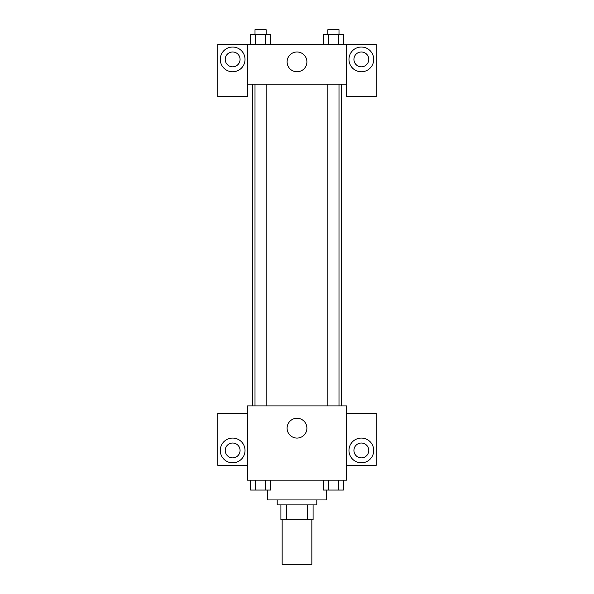<?xml version="1.0" encoding="UTF-8"?>
<svg xmlns="http://www.w3.org/2000/svg" width="594" height="594" viewBox="0 0 594 594"><rect width="100%" height="100%" fill="white"/><g stroke="black" fill="none" stroke-linecap="round" stroke-linejoin="round"><path stroke-width="0.89" d="M282.15 519.75L282.15 564.3L311.85 564.3L311.85 519.75M307.417 504.9L307.417 519.75L280.91 519.75L280.91 504.9M307.417 519.75L313.09 519.75L313.09 504.9L313.09 519.75M316.802 499.948L316.802 504.9L277.198 504.9L277.198 499.948M286.583 504.9L286.583 519.75M267.3 490.05L267.3 499.948L326.7 499.948L326.7 490.05M346.502 480.152L247.498 480.152L247.498 405.902L346.502 405.902L346.502 480.152M232.648 462.823A12.377 12.377 0 0 1 221.933 444.26A12.377 12.377 0 0 1 243.369 444.26A12.377 12.377 0 0 1 232.648 462.823M247.498 465.302L217.798 465.302L217.798 413.327L247.498 413.327M225.223 450.452A7.425 7.425 0 0 1 232.648 443.027A7.425 7.425 0 0 1 240.073 450.452A7.425 7.425 0 0 1 232.648 457.877A7.425 7.425 0 0 1 225.223 450.452M297 438.075A9.898 9.898 0 0 1 288.424 423.225A9.898 9.898 0 0 1 305.576 423.225A9.898 9.898 0 0 1 297 438.075M361.352 462.823A12.377 12.377 0 0 1 350.631 444.26A12.377 12.377 0 0 1 372.067 444.26A12.377 12.377 0 0 1 361.352 462.823M346.502 465.302L376.202 465.302L376.202 413.327L346.502 413.327M353.927 450.452A7.425 7.425 0 0 1 361.352 443.027A7.425 7.425 0 0 1 368.777 450.452A7.425 7.425 0 0 1 361.352 457.877A7.425 7.425 0 0 1 353.927 450.452M341.55 84.148L341.55 405.902M327.866 405.902L327.866 84.148M266.134 84.148L266.134 405.902M346.502 84.148L346.502 96.525L376.202 96.525L376.202 44.55L346.502 44.55L346.502 84.148L247.498 84.148L247.498 96.525L217.798 96.525L217.798 44.55L247.498 44.55L247.498 84.148M240.073 59.4A7.425 7.425 0 0 1 232.648 66.825A7.425 7.425 0 0 1 225.223 59.4A7.425 7.425 0 0 1 232.648 51.975A7.425 7.425 0 0 1 240.073 59.4M232.648 71.777A12.377 12.377 0 0 1 221.933 53.215A12.377 12.377 0 0 1 243.369 53.215A12.377 12.377 0 0 1 232.648 71.777M368.777 59.4A7.425 7.425 0 0 1 357.64 65.83A7.425 7.425 0 0 1 357.64 52.97A7.425 7.425 0 0 1 368.777 59.4M361.352 71.777A12.377 12.377 0 0 1 350.631 53.215A12.377 12.377 0 0 1 372.067 53.215A12.377 12.377 0 0 1 361.352 71.777M346.502 44.55L247.498 44.55M287.102 61.873A9.898 9.898 0 0 1 301.952 53.304A9.898 9.898 0 0 1 301.952 70.448A9.898 9.898 0 0 1 287.102 61.873M343.436 44.55L343.436 34.652L323.433 34.652L323.433 44.55M338.432 34.652L338.432 44.55M328.43 34.652L328.43 44.55M327.866 34.652L327.866 29.7L338.996 29.7L338.996 34.652M270.567 44.55L270.567 34.652L250.564 34.652L250.564 44.55M265.57 34.652L265.57 44.55M255.569 34.652L255.569 44.55M255.004 34.652L255.004 29.7L266.134 29.7L266.134 34.652M343.436 480.152L343.436 490.05L323.433 490.05L323.433 480.152M338.432 480.152L338.432 490.05M328.43 480.152L328.43 490.05M338.996 490.05L327.866 490.05M270.567 480.152L270.567 490.05L250.564 490.05L250.564 480.152M265.57 480.152L265.57 490.05M255.569 480.152L255.569 490.05M266.134 490.05L255.004 490.05M252.45 84.148L252.45 405.902M338.996 405.902L338.996 84.148M255.004 84.148L255.004 405.902"/></g></svg>
